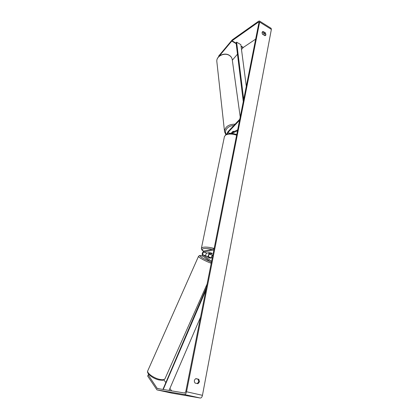 <?xml version="1.0" encoding="UTF-8"?>
<svg xmlns="http://www.w3.org/2000/svg" width="419" height="419" viewBox="0 0 419 419"><rect width="100%" height="100%" fill="white"/><g stroke="black" fill="none" stroke-linecap="round" stroke-linejoin="round"><path stroke-width="0.63" d="M209.416 257.952L205.954 255.904C205.514 254.825 205.813 253.893 206.85 253.113L209.421 252.589C210.977 252.804 211.909 253.144 212.224 253.61L209.636 254.129C208.599 254.904 208.301 255.836 208.751 256.915L210.464 258.193L209.416 257.952L206.672 256.376L209.118 257.261L210.39 258.204L209.416 257.952M211.375 262.498L202.539 255.805C201.79 253.951 202.304 252.348 204.079 251.007L214.072 248.886M209.118 253.542L207.876 256.716M211.611 261.325L202.969 254.825C202.534 253.746 202.833 252.809 203.87 252.029L213.868 249.934M212.197 258.35L211.7 257.984C211.244 256.899 211.543 255.972 212.585 255.202L212.831 255.155M239.778 119.247L227.91 131.76L226.71 134.174M239.584 120.222L227.988 132.43L227.271 133.97M230.068 133.53L237.673 129.848M231.67 133.556L237.494 130.744M232.047 132.572L233.268 131.299L234.478 131.398L232.969 131.362L231.618 132.781M148.577 374.104L148.19 374.916L157.277 388.497L184.732 393.022L185.774 391.639L258.942 22.574L258.827 22.029L258.423 22.134L232.016 40.79L218.891 56.492M197.328 383.579L198.737 381.678L198.056 379.216L195.773 378.671M262.263 31.985L264.677 33.316L265.075 35.667M265.389 32.839L265.95 34.761L265.489 35.515L264.845 35.673L262.671 34.337C261.933 33.211 261.896 32.321 262.566 31.655L263.221 31.498L265.389 32.839L264.677 33.316M199.496 381.777L198.816 379.305L195.914 378.614C194.17 379.745 193.882 381.222 195.055 383.05L197.967 383.725L199.496 381.777M198.056 379.216L198.816 379.305M148.19 374.916L147.671 376.079L156.968 389.885L184.433 394.525C185.371 394.499 186.067 393.577 186.523 391.76L259.649 22.071L259.419 20.992L258.607 21.201L232.205 39.899L218.728 55.973L218.802 56.581M172.073 393.195L200.361 398.04C201.324 398.019 202.021 397.112 202.456 395.321L271.371 29.388L271.119 28.303L259.419 20.992M264.489 33.201L262.739 34.379M255.658 39.135L243.313 47.431L241.491 49.489M237.468 54.187L232.32 60.2M218.634 56.748L218.728 55.973M163.908 379.85L165.667 382.369M169.91 388.439L171.601 390.859M262.509 31.985L263.221 31.498M207.237 259.361L205.755 258.24M208.054 252.966L210.5 253.856L212.182 253.521L209.73 252.626L208.07 252.861M163.242 389.481L205.876 290.241M169.051 390.44L200.539 317.178M162.918 389.429L206.415 287.523M246.309 86.309L240.857 44.655L236.615 42.157L243.696 99.465M236.615 42.157L236.075 42.785L243.277 101.602M208.751 256.915L211.7 257.984M209.636 254.129L212.585 255.202M203.87 252.029L206.85 253.113M202.969 254.825L205.954 255.904M227.988 132.43L230.141 133.493M216.895 62.085L216.817 61.373C216.304 56.246 224.333 52.281 229.193 55.345C231.079 56.476 232.11 58.032 232.294 60.001L240.228 116.964M235.106 124.171C228.748 124.244 225.213 126.643 224.505 131.357L224.589 132.085M236.62 135.164C232.377 133.808 228.842 133.703 226.009 134.839L224.469 136.395L226.375 134.321C223.636 130.801 228.041 125.485 233.807 125.543M186.523 391.76L202.456 395.321M259.649 22.071L271.371 29.388M231.733 41.057L236.185 43.67M241.108 46.567L243.03 47.693M232.016 40.79L236.127 43.209M241.051 46.1L243.313 47.431M258.423 22.134L258.958 22.469M157.046 388.329L159.456 388.858M156.989 389.89L172.13 393.205M184.433 394.525L200.361 398.04M211.228 263.252L211.213 263.247C205.603 261.299 198.035 257.182 198.491 256.365L147.729 370.883C146.676 373.041 153.747 378.137 159.629 379.373C162.729 380.028 164.541 379.771 165.06 378.603L207.112 284.014M203.121 256.25C198.575 255.108 200.041 255.281 198.491 256.365L198.522 256.297M203.157 256.276C196.05 253.867 201.89 258.376 210.029 261.477M201.382 248.347L202.911 247.299C205.808 246.812 209.558 247.2 214.161 248.451M212.134 249.3C208.552 248.483 205.698 248.268 203.587 248.65C201.743 249.143 201.785 249.981 203.718 251.159M232.184 59.231C231.78 57.497 230.754 56.151 229.109 55.177M225.815 134.646L224.505 131.357L216.817 61.373C216.345 56.01 224.254 52.15 229.088 55.167M172.104 393.2L156.968 389.885M147.729 370.883C146.278 373.706 153.118 378.671 159.005 379.949C162.153 380.321 163.667 380.342 163.541 380.012L164.976 378.802M224.469 136.395L201.419 248.168C201.261 249.405 202 250.415 203.639 251.206M226.375 134.321C230.083 133.174 233.535 133.279 236.73 134.625"/></g></svg>
